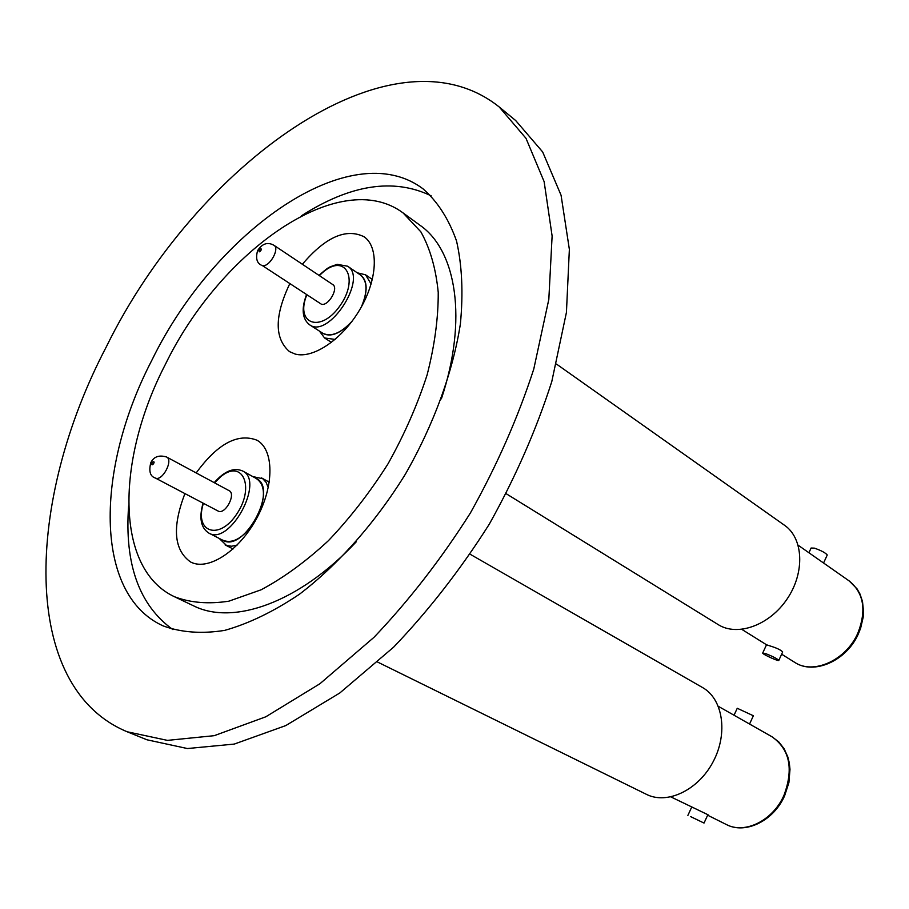 <?xml version="1.0" encoding="UTF-8"?>
<svg xmlns="http://www.w3.org/2000/svg" width="909" height="909" viewBox="0 0 909 909"><rect width="100%" height="100%" fill="white"/><g stroke="black" fill="none" stroke-linecap="round" stroke-linejoin="round"><path stroke-width="1.36" d="M184.925 493.61C171.949 527.368 173.869 550.184 190.697 562.057L191.469 562.421C209.15 570.716 239.76 550.343 257.02 517.721C274.507 485.224 273.961 449.444 256.929 440.195C237.749 432.843 217.501 443.751 196.185 472.941M237.079 545.139L231.522 546.229L226.58 545.525L219.194 538.412M252.782 476.566L262.826 478.748L266.132 482.418L268.28 487.588M255.156 521.096C242.805 539.003 231.363 545.059 220.842 539.264M254.395 477.452C265.064 482.929 266.28 495.689 258.042 515.755M242.646 470.987L256.349 478.532C278.824 488.667 243.862 553.217 222.83 540.276L208.888 533.117C229.818 546.014 265.042 481.054 242.646 470.987C233.852 467.203 224.375 471.089 214.217 482.645M166.608 457.011L229.125 490.678C236.317 493.848 225.455 514.642 218.399 511.199L155.496 478.111C162.393 481.452 173.642 460.102 166.608 457.011C159.03 454.75 153.757 456.659 150.792 462.726C148.678 471.237 150.144 476.305 155.166 477.952M506.302 493.78L718.167 624.597C737.404 636.868 769.639 625.301 787.239 598.792C805.09 572.443 803.454 538.253 784.558 525.3L556.501 364.089M741.846 629.392L766.514 644.776L769.434 645.754C776.411 647.833 780.82 649.901 782.672 651.969L782.535 652.276M827.133 555.24L827.247 554.99C825.486 552.797 821.202 550.513 814.396 548.138L811.101 548.025L808.919 552.752M765.787 653.651C772.525 656.309 776.865 658.536 778.831 660.332C779.706 662.036 762.799 654.469 762.674 653.094L765.787 653.651M289.744 283.778C274.427 315.991 274.37 338.625 289.562 351.658L295.243 354.078C313.23 359.032 342.625 339.125 359.998 309.299C377.553 279.552 378.985 246.873 364.043 236.749C346.034 227.909 325.479 237.079 302.367 264.269M335.148 339.432L324.57 337.966L319.411 331.081M357.226 272.791L365.566 274.813L371.133 284.04M351.022 322.615C338.727 334.898 328.672 338.023 320.854 332.012M358.646 273.757C367.259 278.597 368.418 289.176 362.157 305.481M306.481 294.732C301.209 308.969 302.243 318.991 309.594 324.786C328.638 339.318 368.384 278.109 347.579 266.201L360.453 274.984C367.52 281.04 367.804 291.709 361.327 306.981M352.056 321.252C340.773 333.319 330.99 337.296 322.684 333.183L309.594 324.786M274.007 245.328L332.751 284.562C339 287.994 328.456 306.39 321.456 304.254L262.36 265.576C269.257 267.564 280.12 248.646 274.007 245.328C267.7 241.749 262.224 243.521 257.599 250.645C255.554 258.088 256.77 262.917 261.235 265.121M127.158 731.768L146.928 739.778L187.39 748.539L234.238 744.085L285.778 725.587L339.796 692.988L393.631 647.151C428.582 610.621 460.465 569.648 489.258 524.22C515.483 477.259 536.321 429.707 551.786 381.575L566.432 312.401L569.364 249.384L561.069 195.253L542.662 151.939L515.687 120.545L499.223 106.978L525.993 138.304L544.139 181.664L552.115 235.999L548.82 299.379L533.776 369.054C518.016 417.583 496.893 465.556 470.396 512.983C441.319 558.876 409.198 600.315 374.031 637.289L319.945 683.716L265.792 716.803L214.217 735.676L167.449 740.38L127.158 731.768C19.134 686.886 25.816 500.223 106.353 346.772C195.185 165.324 391.495 20.964 499.223 106.978M174.494 596.747C190.458 602.815 208.581 604.292 228.863 601.179L261.099 589.805C283.619 577.772 306.06 561.398 328.399 540.696C350.17 517.835 370.02 492.235 387.973 463.908C404.335 434.627 417.379 404.971 427.105 374.94C434.661 345.443 438.365 317.911 438.229 292.368C435.888 268.564 430.105 248.384 420.856 231.84L403.073 212.922C340.114 165.972 220.842 250.373 165.483 364.179C116.034 459.409 114.67 568.92 174.494 596.747L193.458 605.78C233.193 625.858 299.231 602.712 356.203 541.878M441.388 398.824C467.737 319.763 456.625 250.668 420.038 225.296L403.073 212.922M128.624 505.893C124.385 564.023 139.134 605.258 172.892 629.607M431.196 195.855C393.699 177.778 350.419 184.447 301.333 215.876M151.894 360.18C95.581 468.362 93.4 594.247 163.029 625.858C181.141 632.505 201.684 634.016 224.659 630.391C248.702 623.631 273.643 611.575 299.493 594.202C338.228 564.614 375.212 522.868 405.334 474.248C433.741 424.594 452.818 372.19 460.374 324.036C463.34 293.028 462.056 265.36 456.545 241.01C448.785 219.069 437.672 201.73 423.196 188.97C350.806 134.134 214.74 231.193 151.894 360.18M377.746 662.127L646.435 794.352C667.24 804.965 698.532 790.023 713.281 761.469C728.314 733.063 722.848 698.794 702.498 687.511L470.226 554.285M772.048 736.801L778.763 741.903L784.115 748.732L787.819 756.924L789.307 762.958L789.989 769.332L788.91 782.615L784.637 795.739C773.775 820.793 745.437 834.735 726.302 824.497C744.778 834.473 772.991 820.554 783.956 795.33C793.762 768.957 789.796 749.448 772.048 736.801L718.36 706.338M670.899 796.92L707.884 814.703M753.356 715.758L737.256 708.27L734.04 715.235M690.715 816.657L704.032 823.065L690.715 816.657M214.558 482.827L220.819 476.657C242.18 458.647 255.19 486.406 237.044 513.596C219.342 541.162 193.958 532.492 203.4 503.336M152.928 461.886C156.553 460.761 150.599 468.169 152.087 462.931L152.928 461.886M857.869 633.084C866.697 610.416 863.834 593.054 849.279 581.01L857.107 588.941L859.959 593.952L862.505 601.485L863.55 611.882L863.164 617.313L860.607 628.278L858.471 633.653C846.893 660.673 813.975 675.364 794.636 662.309C813.271 675.046 846.165 660.298 857.869 633.084M319.32 275.597L322.684 272.461C345.284 252.611 359.532 278.722 339.818 305.992C320.547 333.569 294.789 323.979 306.799 294.936M260.088 249.066C263.871 247.543 257.883 255.065 259.235 250.123L260.088 249.066M203.059 503.154C198.889 517.937 200.832 527.924 208.888 533.117M347.579 266.201L337.216 264.337L330.24 266.78C328.342 267.894 328.013 267.394 319.014 275.393M225.114 544.9L233.068 548.968M261.485 477.884L269.291 482.19M781.649 654.207L794.636 662.309M798.193 545.241L849.279 581.01M823.565 563.012L827.247 554.99M778.831 660.332L782.672 651.969M762.753 652.935L766.514 644.765M324.57 337.966L331.501 342.398M365.566 274.813L372.372 279.472M707.645 815.203L726.302 824.497M749.539 724.075L753.413 715.644M704.032 823.065L707.952 814.532M687.886 815.396L691.647 807.237"/></g></svg>
